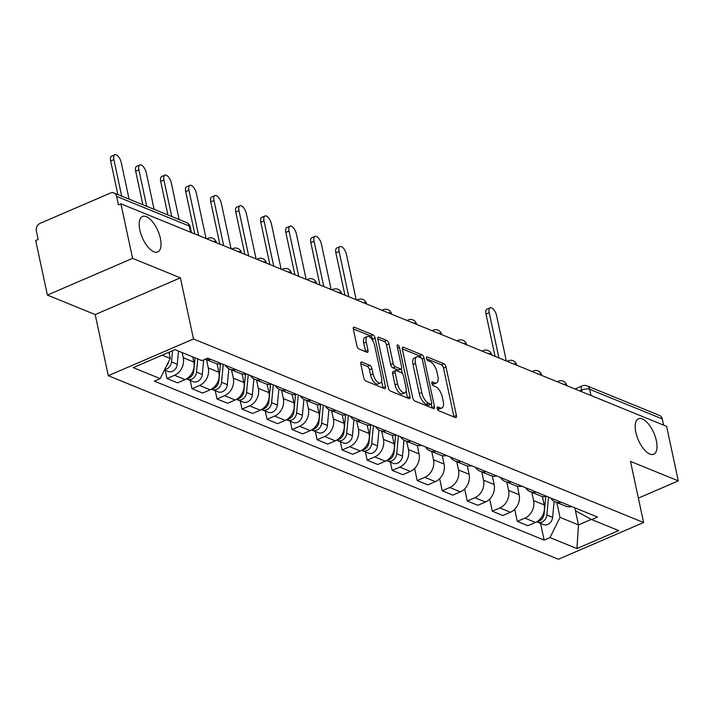 <?xml version="1.0" encoding="UTF-8"?>
<svg xmlns="http://www.w3.org/2000/svg" width="714" height="714" viewBox="0 0 714 714"><rect width="100%" height="100%" fill="white"/><g stroke="black" fill="none" stroke-linecap="round" stroke-linejoin="round"><path stroke-width="1.07" d="M437.182 408.399A2.071 0.91 66.7 0 0 438.682 410.728L455.416 417.556A2.963 1.303 66.7 0 0 456.014 417.583A2.963 1.303 66.7 0 0 456.416 415.503L446.027 367.076A2.963 1.303 66.7 0 0 443.876 363.738L427.151 356.92A2.071 0.91 66.7 0 0 426.731 356.902A2.071 0.91 66.7 0 0 426.454 358.357A2.071 0.91 66.7 0 0 427.954 360.686L430.123 361.57A9.469 4.177 66.7 0 1 437.004 372.235L437.869 376.269A9.469 4.177 66.7 0 1 436.584 382.909A9.469 4.177 66.7 0 1 434.683 382.82L432.514 381.945A2.071 0.91 66.7 0 0 432.095 381.919A2.071 0.91 66.7 0 0 431.818 383.373A2.071 0.91 66.7 0 0 433.318 385.712L435.486 386.595A9.469 4.177 66.7 0 1 442.368 397.252L443.233 401.295A9.469 4.177 66.7 0 1 441.948 407.935A9.469 4.177 66.7 0 1 440.047 407.846L437.878 406.962A2.071 0.91 66.7 0 0 437.459 406.944A2.071 0.91 66.7 0 0 437.182 408.399M160.373 238.414A19.296 8.514 66.7 0 0 142.47 216.512A19.296 8.514 66.7 0 0 139.846 230.042A19.296 8.514 66.7 0 0 157.749 251.944A19.296 8.514 66.7 0 0 160.373 238.414M656.353 440.672A19.296 8.514 66.7 0 0 638.45 418.77A19.296 8.514 66.7 0 0 635.826 432.3A19.296 8.514 66.7 0 0 653.729 454.202A19.296 8.514 66.7 0 0 656.353 440.672M361.837 362.078A2.963 1.303 66.7 0 0 361.239 362.052A2.963 1.303 66.7 0 0 360.838 364.131L363.756 377.715A2.963 1.303 66.7 0 0 365.907 381.053L384.48 388.63A2.963 1.303 66.7 0 0 385.078 388.657A2.963 1.303 66.7 0 0 385.48 386.577L375.1 338.15A2.963 1.303 66.7 0 0 372.949 334.812L354.367 327.235A2.963 1.303 66.7 0 0 353.769 327.208A2.963 1.303 66.7 0 0 353.368 329.288L356.893 345.701A2.963 1.303 66.7 0 0 359.044 349.03L366.987 352.279A2.963 1.303 66.7 0 0 367.585 352.305A2.963 1.303 66.7 0 0 367.987 350.226L366.246 342.086A7.916 3.499 66.7 0 1 367.326 336.535A7.916 3.499 66.7 0 1 374.671 345.522L381.499 377.403A7.916 3.499 66.7 0 1 380.428 382.954A7.916 3.499 66.7 0 1 373.083 373.966L371.94 368.656A2.963 1.303 66.7 0 0 369.79 365.327L361.837 362.078L360.856 362.507M193.494 338.971L180.392 277.844L132.59 258.352L120.898 203.802L666.608 426.347L678.3 480.888L630.498 461.396L643.6 522.523L193.494 338.971L108.296 375.698L558.402 559.258L643.6 522.523M412.719 397.689A2.963 1.303 66.7 0 0 414.87 401.018L433.452 408.595A2.963 1.303 66.7 0 0 434.05 408.622A2.963 1.303 66.7 0 0 434.451 406.543L424.062 358.116A2.963 1.303 66.7 0 0 421.912 354.787L403.339 347.209A2.963 1.303 66.7 0 0 402.741 347.183A2.963 1.303 66.7 0 0 402.339 349.253L412.719 397.689M408.97 398.608L390.388 391.031A2.963 1.303 66.7 0 1 388.237 387.702L377.858 339.275A2.963 1.303 66.7 0 1 378.259 337.195A2.963 1.303 66.7 0 1 378.848 337.222L386.801 340.462A2.963 1.303 66.7 0 1 388.952 343.8L393.164 363.435A2.963 1.303 66.7 0 0 395.315 366.773L400.59 368.924A2.963 1.303 66.7 0 0 401.188 368.951A2.963 1.303 66.7 0 0 401.589 366.871L397.207 346.424A2.071 0.91 66.7 0 1 397.484 344.978A2.071 0.91 66.7 0 1 399.412 347.325L409.961 396.565A2.963 1.303 66.7 0 1 409.559 398.635A2.963 1.303 66.7 0 1 408.97 398.608M132.59 258.352L47.392 295.078L35.7 240.538L38.181 239.467L36.36 230.97A6.033 4.936 -67.8 0 1 40.154 223.339L110.447 193.039A6.033 4.936 -67.8 0 1 113.901 192.932L186.568 222.572A6.033 4.936 112.2 0 1 189.255 226.008L116.596 196.377A6.033 4.936 -67.8 0 0 113.901 192.932M47.392 295.078L95.194 314.571L108.296 375.698M120.898 203.802L118.417 204.873L116.596 196.377M590.969 395.502L589.639 389.282A6.033 4.936 112.2 0 0 586.944 385.846L659.611 415.477A6.033 4.936 112.2 0 1 662.297 418.922L589.639 389.282A6.033 2.213 167.9 0 0 581.464 390.121L579.67 390.888M663.636 425.133L662.297 418.922M638.37 498.104L678.3 480.888M561.249 502.272A13.869 11.353 112.2 0 1 555.189 501.88L565.774 506.19A13.869 11.353 -67.8 0 0 571.834 506.592M531.832 492.348L533.599 500.603A13.869 11.353 112.2 0 1 524.879 518.132L535.464 522.452A13.869 11.353 -67.8 0 0 544.184 504.914L542.381 496.48M535.464 522.452L527.887 525.718L517.302 521.399L514.705 509.305M555.189 501.88A13.869 11.353 112.2 0 1 550.583 497.926M524.879 518.132L517.302 521.399M536.223 492.071A13.869 11.353 112.2 0 1 530.163 491.669L540.748 495.989A13.869 11.353 -67.8 0 0 546.808 496.391M489.679 499.095L492.276 511.197L502.861 515.517L510.439 512.25A13.869 11.353 -67.8 0 0 519.158 494.713L517.355 486.279M530.163 491.669A13.869 11.353 112.2 0 1 525.558 487.716M506.806 482.146L508.573 490.393A13.869 11.353 112.2 0 1 499.854 507.931L492.276 511.197M511.197 481.861A13.869 11.353 112.2 0 1 505.137 481.468L515.731 485.779A13.869 11.353 -67.8 0 0 521.782 486.18M464.662 488.894L467.251 500.996L477.836 505.307L485.413 502.04A13.869 11.353 -67.8 0 0 494.142 484.511L492.33 476.077M505.137 481.468A13.869 11.353 112.2 0 1 500.532 477.514M481.78 471.936L483.548 480.192A13.869 11.353 112.2 0 1 474.828 497.729L467.251 500.996M486.172 471.659A13.869 11.353 112.2 0 1 480.12 471.258L490.705 475.578A13.869 11.353 -67.8 0 0 496.757 475.979M439.637 478.692L442.225 490.786L452.819 495.105L460.387 491.839A13.869 11.353 -67.8 0 0 469.116 474.301L467.304 465.867M480.12 471.258A13.869 11.353 112.2 0 1 475.506 467.313M456.755 461.735L458.531 469.982A13.869 11.353 112.2 0 1 449.802 487.519L442.225 490.786M461.146 461.458A13.869 11.353 112.2 0 1 455.095 461.057L465.68 465.376A13.869 11.353 -67.8 0 0 471.74 465.769M414.611 468.482L417.208 480.584L427.793 484.904L435.37 481.638A13.869 11.353 -67.8 0 0 444.09 464.1L442.278 455.666M455.095 461.057A13.869 11.353 112.2 0 1 450.489 457.103M431.738 451.534L433.505 459.78A13.869 11.353 112.2 0 1 424.785 477.318L417.208 480.584M436.129 451.248A13.869 11.353 112.2 0 1 430.069 450.855L440.654 455.166A13.869 11.353 -67.8 0 0 446.714 455.568M390.415 462.119L392.182 470.374L402.767 474.694L410.345 471.427A13.869 11.353 -67.8 0 0 419.064 453.89L417.262 445.456M430.069 450.855A13.869 11.353 112.2 0 1 425.464 446.902M406.712 441.323L408.479 449.579A13.869 11.353 112.2 0 1 399.76 467.108L392.182 470.374M411.103 441.047A13.869 11.353 112.2 0 1 405.043 440.645L415.637 444.965A13.869 11.353 -67.8 0 0 421.688 445.366M365.389 451.917L367.157 460.173L377.742 464.493L385.319 461.226A13.869 11.353 -67.8 0 0 394.048 443.689L392.236 435.254M405.043 440.645A13.869 11.353 112.2 0 1 400.438 436.7M381.687 431.122L383.454 439.369A13.869 11.353 112.2 0 1 374.734 456.906L367.157 460.173M386.078 430.837A13.869 11.353 112.2 0 1 380.026 430.444L390.612 434.755A13.869 11.353 -67.8 0 0 396.663 435.156M340.364 441.707L342.131 449.972L352.725 454.282L360.293 451.016A13.869 11.353 -67.8 0 0 369.022 433.487L367.21 425.053M380.026 430.444A13.869 11.353 112.2 0 1 375.412 426.49M356.661 420.912L358.437 429.168A13.869 11.353 112.2 0 1 349.708 446.705L342.131 449.972M361.052 420.635A13.869 11.353 112.2 0 1 355.001 420.234L365.586 424.553A13.869 11.353 -67.8 0 0 371.646 424.955M315.338 431.506L317.114 439.762L327.699 444.081L335.277 440.815A13.869 11.353 -67.8 0 0 343.996 423.277L342.184 414.843M355.001 420.234A13.869 11.353 112.2 0 1 350.387 416.289M331.644 410.711L333.411 418.966A13.869 11.353 112.2 0 1 324.683 436.495L317.114 439.762M336.035 410.434A13.869 11.353 112.2 0 1 329.975 410.032L340.56 414.352A13.869 11.353 -67.8 0 0 346.62 414.745M290.312 421.305L292.088 429.56L302.674 433.88L310.251 430.613A13.869 11.353 -67.8 0 0 318.971 413.076L317.168 404.642M329.975 410.032A13.869 11.353 112.2 0 1 325.37 406.079M306.618 400.509L308.386 408.756A13.869 11.353 112.2 0 1 299.666 426.294L292.088 429.56M311.009 400.224A13.869 11.353 112.2 0 1 304.949 399.831L315.534 404.142A13.869 11.353 -67.8 0 0 321.595 404.543M265.296 411.094L267.063 419.35L277.648 423.67L285.225 420.403A13.869 11.353 -67.8 0 0 293.945 402.866L292.142 394.431M304.949 399.831A13.869 11.353 112.2 0 1 300.344 395.877M281.593 390.299L283.36 398.555A13.869 11.353 112.2 0 1 274.64 416.083L267.063 419.35M285.984 390.022A13.869 11.353 112.2 0 1 279.924 389.621L290.518 393.941A13.869 11.353 -67.8 0 0 296.569 394.342M240.27 400.893L242.037 409.149L252.622 413.468L260.199 410.202A13.869 11.353 -67.8 0 0 268.928 392.664L267.116 384.23M279.924 389.621A13.869 11.353 112.2 0 1 275.318 385.676M256.567 380.098L258.334 388.345A13.869 11.353 112.2 0 1 249.614 405.882L242.037 409.149M260.958 379.812A13.869 11.353 112.2 0 1 254.907 379.42L265.492 383.739A13.869 11.353 -67.8 0 0 271.543 384.132M215.244 390.692L217.011 398.947L227.605 403.258L235.183 399.992A13.869 11.353 -67.8 0 0 243.902 382.463L242.091 374.029M254.907 379.42A13.869 11.353 112.2 0 1 250.293 375.466M231.541 369.888L233.317 378.143A13.869 11.353 112.2 0 1 224.589 395.681L217.011 398.947M235.941 369.611A13.869 11.353 112.2 0 1 229.881 369.209L240.466 373.529A13.869 11.353 -67.8 0 0 246.526 373.931M190.219 380.482L191.995 388.737L202.58 393.057L210.157 389.79A13.869 11.353 -67.8 0 0 218.877 372.253L217.074 363.819M229.881 369.209A13.869 11.353 112.2 0 1 225.276 365.265M206.524 359.686L208.292 367.942A13.869 11.353 112.2 0 1 199.572 385.471L191.995 388.737M205.293 359.187L215.441 363.328A13.869 11.353 -67.8 0 0 221.501 363.721M165.202 370.28L166.969 378.536L177.554 382.856L185.131 379.589A13.869 11.353 -67.8 0 0 193.851 362.052L192.753 356.893M210.916 359.41A13.869 11.353 112.2 0 1 205.302 359.178M182.159 352.582L183.266 357.732A13.869 11.353 112.2 0 1 174.546 375.269L166.969 378.536M556.858 502.558L560.035 517.382L578.483 524.906L574.806 507.806M575.43 510.742L591.71 519.596L618.663 530.582L576.93 548.575L549.985 537.588L560.035 517.382M162.212 355.153L170.244 358.428L160.195 378.625L154.349 381.142L544.148 540.105L549.985 537.588M160.195 378.625L133.241 367.639L174.975 349.646L201.919 360.632L207.756 358.116L597.547 517.079L591.71 519.596M180.392 277.844L95.194 314.571M576.93 548.575L578.483 524.906L591.308 519.373M170.244 358.428L168.915 352.252M540.552 523.353L544.148 540.105M437.289 408.81L437.557 408.917A9.469 4.177 66.7 0 0 439.458 409.006L441.948 407.935M436.584 382.909L434.094 383.98A9.469 4.177 66.7 0 1 432.193 383.891L431.925 383.784M453.997 416.976A2.963 1.303 66.7 0 0 453.925 416.574L443.546 368.147A2.963 1.303 66.7 0 0 441.395 364.809L426.561 358.767M421.171 357.937A2.963 1.303 66.7 0 0 419.43 355.858L402.268 348.86M432.032 408.015A2.963 1.303 66.7 0 0 431.961 407.614L431.229 404.186M430.908 404.124A2.071 0.91 66.7 0 0 431.327 404.142A2.071 0.91 66.7 0 0 431.613 402.687L422.492 360.177A2.071 0.91 66.7 0 0 420.992 357.848L418.707 356.911A9.469 4.177 66.7 0 0 416.806 356.83A9.469 4.177 66.7 0 0 415.512 363.471L421.742 392.53A9.469 4.177 66.7 0 0 428.632 403.187L430.908 404.124L428.427 405.195A2.071 0.91 66.7 0 0 428.846 405.213L431.327 404.142M416.806 356.83L414.316 357.901A9.469 4.177 66.7 0 0 413.031 364.542L415.512 363.471M428.427 405.195L426.142 404.258A9.469 4.177 66.7 0 1 419.261 393.601L413.031 364.542M377.786 338.873L384.319 341.533L386.801 340.462M401.188 368.951L398.698 370.022A2.963 1.303 66.7 0 1 398.109 369.995L392.834 367.844A2.963 1.303 66.7 0 1 390.683 364.506L386.47 344.871A2.963 1.303 66.7 0 0 384.319 341.533M401.313 368.87L402.285 373.395M406.079 391.085L407.48 397.636L409.961 396.565M397.537 383.82A7.916 3.499 66.7 0 0 404.883 392.807A7.916 3.499 66.7 0 0 405.954 387.256L403.553 376.019A2.963 1.303 66.7 0 0 401.402 372.69L396.127 370.539A2.963 1.303 66.7 0 0 395.529 370.512A2.963 1.303 66.7 0 0 395.128 372.583L397.537 383.82L395.047 384.891A7.916 3.499 66.7 0 0 402.393 393.878L404.883 392.807M395.529 370.512L393.048 371.583A2.963 1.303 66.7 0 0 392.646 373.654L395.128 372.583M395.047 384.891L392.646 373.654M380.428 382.954L377.938 384.025A7.916 3.499 66.7 0 1 370.593 375.037L369.459 369.727A2.963 1.303 66.7 0 0 367.308 366.398L360.766 363.729M367.326 336.535L364.836 337.606A7.916 3.499 66.7 0 0 363.756 343.157L366.246 342.086M365.577 351.699A2.963 1.303 66.7 0 0 365.506 351.297L363.756 343.157M373.011 341.06L372.619 339.221A2.963 1.303 66.7 0 0 370.459 335.883L353.305 328.886M383.07 388.05A2.963 1.303 66.7 0 0 382.999 387.648L381.624 381.24M545.755 496.587L544.13 513.848A7.533 6.167 112.2 0 1 537.383 521.416M506.324 360.981L496.614 315.686A6.935 3.061 66.7 0 0 490.179 307.814A6.935 3.061 66.7 0 0 489.233 312.678L498.943 357.973M548.539 497.096L546.862 514.964A7.533 6.167 112.2 0 1 537.669 522.175A7.533 6.167 112.2 0 1 536.848 521.747M554.135 501.362L552.636 517.32A7.533 6.167 112.2 0 1 543.443 524.531L537.669 522.175M495.079 356.393L486.002 314.071A6.935 3.061 -113.3 0 1 486.948 309.207L490.179 307.814M395.61 435.361L393.994 452.622A7.533 6.167 112.2 0 1 387.247 460.191M356.179 299.755L346.468 254.461A6.935 3.061 66.7 0 0 340.034 246.589A6.935 3.061 66.7 0 0 339.096 251.453L348.798 296.738M398.394 435.861L396.716 453.729A7.533 6.167 112.2 0 1 387.532 460.949A7.533 6.167 112.2 0 1 386.711 460.521M403.99 440.136L402.491 456.085A7.533 6.167 112.2 0 1 393.307 463.297L387.532 460.949M344.933 295.168L335.866 252.845A6.935 3.061 -113.3 0 1 336.812 247.981L340.034 246.589M370.584 425.151L368.968 442.412A7.533 6.167 112.2 0 1 362.221 449.99M331.153 289.545L321.443 244.25A6.935 3.061 66.7 0 0 315.017 236.379A6.935 3.061 66.7 0 0 314.071 241.243L323.781 286.537M373.368 425.66L371.699 443.528A7.533 6.167 112.2 0 1 362.507 450.739A7.533 6.167 112.2 0 1 361.686 450.32M378.964 429.935L377.474 445.884A7.533 6.167 112.2 0 1 368.281 453.095L362.507 450.739M319.917 284.957L310.84 242.635A6.935 3.061 -113.3 0 1 311.786 237.771L315.017 236.379M345.567 414.95L343.943 432.211A7.533 6.167 112.2 0 1 337.195 439.779M306.136 279.344L296.426 234.049A6.935 3.061 66.7 0 0 289.991 226.177A6.935 3.061 66.7 0 0 289.045 231.041L298.755 276.336M348.352 415.45L346.674 433.327A7.533 6.167 112.2 0 1 337.481 440.538A7.533 6.167 112.2 0 1 336.66 440.11M353.939 419.725L352.448 435.674A7.533 6.167 112.2 0 1 343.255 442.894L337.481 440.538M294.891 274.756L285.814 232.434A6.935 3.061 -113.3 0 1 286.76 227.57L289.991 226.177M320.541 404.74L318.917 422.01A7.533 6.167 112.2 0 1 312.17 429.578M281.111 269.133L271.4 223.848A6.935 3.061 66.7 0 0 264.965 215.976A6.935 3.061 66.7 0 0 264.019 220.84L273.73 266.126M323.326 405.249L321.648 423.116A7.533 6.167 112.2 0 1 312.455 430.328A7.533 6.167 112.2 0 1 311.634 429.908M328.922 409.524L327.423 425.473A7.533 6.167 112.2 0 1 318.23 432.684L312.455 430.328M269.865 264.555L260.788 222.224A6.935 3.061 -113.3 0 1 261.735 217.368L264.965 215.976M295.516 394.539L293.9 411.799A7.533 6.167 112.2 0 1 287.144 419.368M256.085 258.932L246.375 213.638A6.935 3.061 66.7 0 0 239.94 205.766A6.935 3.061 66.7 0 0 238.994 210.63L248.704 255.924M298.3 395.047L296.622 412.915A7.533 6.167 112.2 0 1 287.439 420.127A7.533 6.167 112.2 0 1 286.617 419.698M303.896 399.313L302.397 415.271A7.533 6.167 112.2 0 1 293.213 422.483L287.439 420.127M244.84 254.345L235.772 212.022A6.935 3.061 -113.3 0 1 236.709 207.158L239.94 205.766M270.49 384.337L268.875 401.598A7.533 6.167 112.2 0 1 262.127 409.167M231.059 248.731L221.349 203.436A6.935 3.061 66.7 0 0 214.914 195.565A6.935 3.061 66.7 0 0 213.977 200.429L223.687 245.714M273.275 384.837L271.597 402.705A7.533 6.167 112.2 0 1 262.413 409.925A7.533 6.167 112.2 0 1 261.592 409.497M278.871 389.112L277.371 405.061A7.533 6.167 112.2 0 1 268.187 412.273L262.413 409.925M219.814 244.143L210.746 201.821A6.935 3.061 -113.3 0 1 211.692 196.957L214.914 195.565M245.473 374.127L243.849 391.388A7.533 6.167 112.2 0 1 237.102 398.965M206.043 238.521L196.332 193.226A6.935 3.061 66.7 0 0 189.897 185.354A6.935 3.061 66.7 0 0 188.951 190.219L198.662 235.513M248.249 374.636L246.58 392.504A7.533 6.167 112.2 0 1 237.387 399.715A7.533 6.167 112.2 0 1 236.566 399.296M253.845 378.911L252.354 394.86A7.533 6.167 112.2 0 1 243.162 402.071L237.387 399.715M194.797 233.933L185.72 191.611A6.935 3.061 -113.3 0 1 186.666 186.747L189.897 185.354M220.447 363.926L218.823 381.187A7.533 6.167 112.2 0 1 212.076 388.755M179.134 219.537L171.306 183.025A6.935 3.061 66.7 0 0 164.872 175.153A6.935 3.061 66.7 0 0 163.925 180.017L171.753 216.529M223.232 364.426L221.554 382.302A7.533 6.167 112.2 0 1 212.361 389.514A7.533 6.167 112.2 0 1 211.54 389.085M228.828 368.701L227.329 384.65A7.533 6.167 112.2 0 1 218.136 391.87L212.361 389.514M167.888 214.95L160.695 181.41A6.935 3.061 -113.3 0 1 161.641 176.545L164.872 175.153M195.038 357.83L193.806 370.985A7.533 6.167 112.2 0 1 187.05 378.554M154.108 209.327L146.281 172.824A6.935 3.061 66.7 0 0 139.846 164.952A6.935 3.061 66.7 0 0 138.9 169.816L146.727 206.319M197.76 358.937L196.528 372.092A7.533 6.167 112.2 0 1 187.336 379.304A7.533 6.167 112.2 0 1 186.524 378.884M203.668 359.883L202.303 374.448A7.533 6.167 112.2 0 1 193.119 381.66L187.336 379.304M142.862 204.748L135.678 171.208A6.935 3.061 -113.3 0 1 136.615 166.344L139.846 164.952M169.602 351.957L169.379 354.394M168.665 361.596A7.533 6.167 112.2 0 1 166.469 366.005M129.082 199.126L121.255 162.613A6.935 3.061 66.7 0 0 114.82 154.742A6.935 3.061 66.7 0 0 113.883 159.606L121.71 196.118M172.556 350.69L171.503 361.891A7.533 6.167 112.2 0 1 164.747 369.459M178.518 351.092L177.277 364.247A7.533 6.167 112.2 0 1 168.093 371.458L164.488 369.986M117.837 194.538L110.652 160.998A6.935 3.061 -113.3 0 1 111.598 156.134L114.82 154.742M581.812 391.763L581.464 390.121A6.033 2.66 66.7 0 1 582.285 385.89L575.047 389.005M199.572 385.471L210.157 389.79M224.589 395.681L235.183 399.992M249.614 405.882L260.199 410.202M274.64 416.083L285.225 420.403M299.666 426.294L310.251 430.613M324.683 436.495L335.277 440.815M349.708 446.705L360.293 451.016M374.734 456.906L385.319 461.226M399.76 467.108L410.345 471.427M424.785 477.318L435.37 481.638M449.802 487.519L460.387 491.839M474.828 497.729L485.413 502.04M499.854 507.931L510.439 512.25M174.546 375.269L185.131 379.589M183.266 357.732L193.851 362.052M208.292 367.942L218.877 372.253M233.317 378.143L243.902 382.463M258.334 388.345L268.928 392.664M283.36 398.555L293.945 402.866M308.386 408.756L318.971 413.076M333.411 418.966L343.996 423.277M358.437 429.168L369.022 433.487M383.454 439.369L394.048 443.689M408.479 449.579L419.064 453.89M433.505 459.78L444.09 464.1M458.531 469.982L469.116 474.301M483.548 480.192L494.142 484.511M508.573 490.393L519.158 494.713M533.599 500.603L544.184 504.914M566.755 385.622L566.711 385.444A6.033 2.213 167.9 0 0 563.248 384.194M557.705 381.936A6.033 2.66 -113.3 0 1 558.428 381.169L557.161 381.713M541.73 375.421L541.694 375.234A6.033 2.213 167.9 0 0 538.222 373.993M516.704 365.211L516.668 365.032A6.033 2.213 167.9 0 0 513.205 363.783M491.687 355.01L491.643 354.822A6.033 2.213 167.9 0 0 488.18 353.582M466.661 344.808L466.617 344.621A6.033 2.213 167.9 0 0 463.154 343.38M441.636 334.598L441.6 334.42A6.033 2.213 167.9 0 0 438.128 333.17M416.61 324.397L416.574 324.21A6.033 2.213 167.9 0 0 413.111 322.969M391.584 314.187L391.549 314.008A6.033 2.213 167.9 0 0 388.086 312.759M366.568 303.986L366.523 303.798A6.033 2.213 167.9 0 0 363.06 302.558M341.542 293.784L341.506 293.597A6.033 2.213 167.9 0 0 338.034 292.356M316.516 283.574L316.481 283.396A6.033 2.213 167.9 0 0 313.009 282.146M291.49 273.373L291.455 273.185A6.033 2.213 167.9 0 0 287.992 271.945M266.474 263.163L266.429 262.984A6.033 2.213 167.9 0 0 262.966 261.735M241.448 252.961L241.403 252.774A6.033 2.213 167.9 0 0 237.941 251.533M216.422 242.76L216.387 242.573A6.033 2.213 167.9 0 0 212.915 241.332M532.68 371.726A6.033 2.66 -113.3 0 1 533.412 370.959L532.144 371.512M507.654 361.525A6.033 2.66 -113.3 0 1 508.386 360.757L507.119 361.302M482.637 351.324A6.033 2.66 -113.3 0 1 483.36 350.556L482.093 351.101M457.612 341.113A6.033 2.66 -113.3 0 1 458.334 340.346L457.067 340.89M432.586 330.912A6.033 2.66 -113.3 0 1 433.318 330.145L432.05 330.689M407.56 320.702A6.033 2.66 -113.3 0 1 408.292 319.934L407.025 320.488M382.543 310.501A6.033 2.66 -113.3 0 1 383.266 309.733L381.999 310.278M357.518 300.299A6.033 2.66 -113.3 0 1 358.241 299.532L356.973 300.076M332.492 290.089A6.033 2.66 -113.3 0 1 333.224 289.322L331.956 289.875M307.466 279.888A6.033 2.66 -113.3 0 1 308.198 279.12L306.931 279.665M282.441 269.678A6.033 2.66 -113.3 0 1 283.172 268.919L281.905 269.464M257.424 259.477A6.033 2.66 -113.3 0 1 258.147 258.709L256.879 259.253M232.398 249.275A6.033 2.66 -113.3 0 1 233.121 248.508L231.854 249.052M207.372 239.065A6.033 2.66 -113.3 0 1 208.104 238.297L206.837 238.851M190.593 232.22L189.255 226.008A6.033 2.213 167.9 0 1 190.183 226.882A6.033 6.033 0 0 0 186.568 222.572M437.557 408.917L440.047 407.846M431.827 382.24L432.514 381.945M432.193 383.891L434.683 382.82M426.463 357.214L427.151 356.92M441.395 364.809L443.876 363.738M443.546 368.147L446.027 367.076M453.925 416.574L456.416 415.503M437.191 407.257L437.878 406.962M402.348 347.629L403.339 347.209M419.43 355.858L421.912 354.787M422.045 358.99L424.062 358.116M431.961 407.614L434.451 406.543M419.261 393.601L421.742 392.53M426.142 404.258L428.632 403.187M377.867 337.651L378.848 337.222M386.47 344.871L388.952 343.8M390.683 364.506L393.164 363.435M392.834 367.844L395.315 366.773M398.109 369.995L400.59 368.924M397.564 348.12L399.412 347.325M367.308 366.398L369.79 365.327M369.459 369.727L371.94 368.656M370.593 375.037L373.083 373.966M365.506 351.297L367.987 350.226M353.385 327.664L354.367 327.235M370.459 335.883L372.949 334.812M372.619 339.221L375.1 338.15M382.999 387.648L385.48 386.577M544.13 513.848L543.479 513.58M552.636 517.32L546.862 514.964M486.002 314.071L489.233 312.678M393.994 452.622L393.343 452.355M402.491 456.085L396.716 453.729M335.866 252.845L339.096 251.453M368.968 442.412L368.317 442.153M377.474 445.884L371.699 443.528M310.84 242.635L314.071 241.243M343.943 432.211L343.291 431.943M352.448 435.674L346.674 433.327M285.814 232.434L289.045 231.041M318.917 422.01L318.266 421.742M327.423 425.473L321.648 423.116M260.788 222.224L264.019 220.84M293.9 411.799L293.24 411.532M302.397 415.271L296.622 412.915M235.772 212.022L238.994 210.63M268.875 401.598L268.223 401.33M277.371 405.061L271.597 402.705M210.746 201.821L213.977 200.429M243.849 391.388L243.197 391.129M252.354 394.86L246.58 392.504M185.72 191.611L188.951 190.219M218.823 381.187L218.172 380.919M227.329 384.65L221.554 382.302M160.695 181.41L163.925 180.017M193.806 370.985L193.146 370.718M202.303 374.448L196.528 372.092M135.678 171.208L138.9 169.816M177.277 364.247L171.503 361.891M110.652 160.998L113.883 159.606M566.711 385.444A6.033 6.033 0 0 0 558.428 381.169M541.694 375.234A6.033 6.033 0 0 0 533.412 370.959M516.668 365.032A6.033 6.033 0 0 0 508.386 360.757M491.643 354.822A6.033 6.033 0 0 0 483.36 350.556M466.617 344.621A6.033 6.033 0 0 0 458.334 340.346M441.6 334.42A6.033 6.033 0 0 0 433.318 330.145M416.574 324.21A6.033 6.033 0 0 0 408.292 319.934M391.549 314.008A6.033 6.033 0 0 0 383.266 309.733M366.523 303.798A6.033 6.033 0 0 0 358.241 299.532M341.506 293.597A6.033 6.033 0 0 0 333.224 289.322M316.481 283.396A6.033 6.033 0 0 0 308.198 279.12M291.455 273.185A6.033 6.033 0 0 0 283.172 268.919M266.429 262.984A6.033 6.033 0 0 0 258.147 258.709M241.403 252.774A6.033 6.033 0 0 0 233.121 248.508M216.387 242.573A6.033 6.033 0 0 0 208.104 238.297M191.397 232.55L190.183 226.882M586.944 385.846A6.033 6.033 0 0 0 582.285 385.89"/></g></svg>
